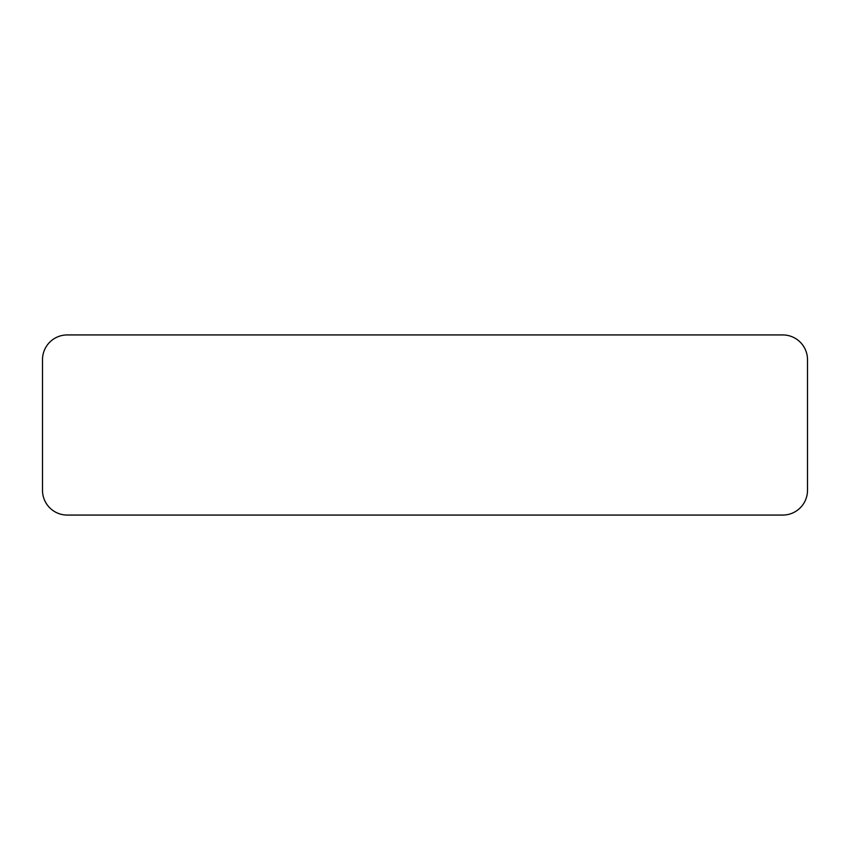 <?xml version="1.0" encoding="UTF-8"?>
<svg xmlns="http://www.w3.org/2000/svg" width="850" height="850" viewBox="0 0 850 850"><rect width="100%" height="100%" fill="white"/><g stroke="black" fill="none" stroke-linecap="round" stroke-linejoin="round"><path stroke-width="1.27" d="M67.256 334.932L782.744 334.932L67.256 334.932A24.756 24.756 0 0 0 42.5 359.688L42.5 490.312A24.756 24.756 0 0 0 67.256 515.068L782.744 515.068A24.756 24.756 0 0 0 807.5 490.312L807.5 359.688L807.5 490.312M42.5 359.688L42.5 490.312M67.256 515.068L782.744 515.068M807.5 359.688A24.756 24.756 0 0 0 782.744 334.932"/></g></svg>
